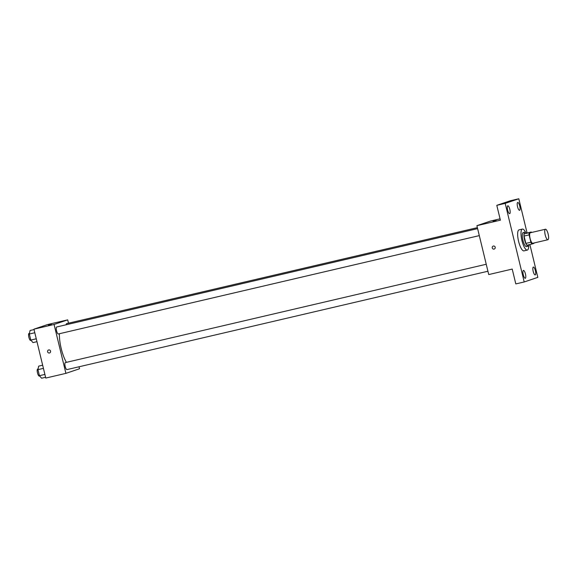 <?xml version="1.0" encoding="UTF-8"?>
<svg xmlns="http://www.w3.org/2000/svg" width="577" height="577" viewBox="0 0 577 577"><rect width="100%" height="100%" fill="white"/><g stroke="black" fill="none" stroke-linecap="round" stroke-linejoin="round"><path stroke-width="0.87" d="M547.941 239.729A5.395 1.536 -103.2 0 1 547.898 239.736A5.395 1.536 -103.2 0 1 545.178 234.839A5.395 1.536 -103.2 0 1 545.445 229.235A5.395 1.536 -103.2 0 1 548.15 234.067A5.395 1.536 -103.2 0 1 547.941 239.729M532.838 243.256A5.395 1.536 -103.2 0 1 532.802 243.27A5.395 1.536 -103.2 0 1 530.075 238.366A5.395 1.536 -103.2 0 1 530.342 232.769L545.445 229.235M531.222 231.997L529.174 232.69A6.96 1.976 -103.2 0 0 529.102 234.875L524.067 236.051A6.96 1.976 -103.2 0 1 524.14 233.865L531.222 231.997A6.96 1.976 -103.2 0 1 531.561 232.481M529.102 234.875L530.883 242.225A6.96 1.976 -103.2 0 0 531.922 244.035L533.97 243.343A6.96 1.976 -103.2 0 0 534.021 242.982M524.067 236.051L525.849 243.4L530.883 242.225M525.849 243.4A6.96 1.976 -103.2 0 0 526.888 245.218L531.922 244.035M526.311 233.144A7.191 2.048 76.8 0 0 524.904 232.192A7.191 2.048 76.8 0 0 524.594 239.852A7.191 2.048 76.8 0 0 528.171 246.191A7.191 2.048 76.8 0 0 529.015 244.72M526.549 246.567A7.191 2.048 -103.2 0 1 526.498 246.588A7.191 2.048 -103.2 0 1 522.913 240.241A7.191 2.048 -103.2 0 1 523.224 232.581L524.904 232.192M524.14 233.865L529.174 232.69M528.727 245.672A10.783 3.065 -103.2 0 1 527.392 250.065A10.783 3.065 -103.2 0 1 527.313 250.086A10.783 3.065 -103.2 0 1 521.875 240.284A10.783 3.065 -103.2 0 1 522.409 229.083A10.783 3.065 -103.2 0 1 525.625 232.416M524.039 250.844A10.783 3.065 -103.2 0 1 523.959 250.872A10.783 3.065 -103.2 0 1 518.521 241.063A10.783 3.065 -103.2 0 1 519.055 229.87L522.409 229.083M519.747 206.011A4.046 1.154 -103.2 0 1 519.574 210.324A4.046 1.154 -103.2 0 1 517.533 206.645A4.046 1.154 -103.2 0 1 517.728 202.44A4.046 1.154 -103.2 0 1 519.747 206.011M535.377 270.627A4.046 1.154 -103.2 0 1 535.204 274.94A4.046 1.154 -103.2 0 1 533.162 271.262A4.046 1.154 -103.2 0 1 533.364 267.057A4.046 1.154 -103.2 0 1 535.377 270.627M525.452 273.981A4.046 1.154 -103.2 0 1 525.279 278.294A4.046 1.154 -103.2 0 1 523.238 274.616A4.046 1.154 -103.2 0 1 523.44 270.411A4.046 1.154 -103.2 0 1 525.452 273.981M509.823 209.372A4.046 1.154 -103.2 0 1 509.65 213.678A4.046 1.154 -103.2 0 1 507.609 209.999A4.046 1.154 -103.2 0 1 507.81 205.801A4.046 1.154 -103.2 0 1 509.823 209.372M527.082 232.964L518.81 198.776L505.192 203.378L524.204 281.965L537.822 277.357L529.874 244.518M500.064 218.834L490.522 221.063L476.898 225.672L488.733 274.565L512.217 269.077L515.809 283.92L524.204 281.965M518.81 198.776L510.421 200.731L496.797 205.34L505.192 203.378M496.797 205.34L500.389 220.183L476.898 225.672M494.229 249.062A1.572 1.507 71.3 0 1 492.275 247.987A1.572 1.507 71.3 0 1 493.22 246.083A1.572 1.507 71.3 0 1 495.153 247.086A1.572 1.507 71.3 0 1 494.092 249.098A1.572 1.507 71.3 0 1 492.275 247.987A1.572 1.507 71.3 0 1 493.22 246.083M496.083 220.479L493.09 221.193L496.083 220.479M493.09 221.193L496.148 220.45M66.398 362.349A20.671 5.878 -103.2 0 1 59.409 333.73M58.378 333.968A3.592 1.024 -103.2 0 1 58.349 333.975A3.592 1.024 -103.2 0 1 56.532 330.708A3.592 1.024 -103.2 0 1 56.712 326.971L477.619 228.629M66.997 369.59A3.592 1.024 -103.2 0 1 66.968 369.597A3.592 1.024 -103.2 0 1 65.151 366.33A3.592 1.024 -103.2 0 1 65.331 362.601L486.238 264.259M66.175 324.764A3.592 1.024 -103.2 0 1 66.636 323.618L477.381 227.648M68.504 323.185L67.697 319.86L54.079 324.462L65.908 373.362L79.525 368.753L79.049 366.777M67.697 319.86L47.559 324.562L33.942 329.171L54.079 324.462M33.942 329.171L45.771 378.065L65.908 373.362M49.586 352.951A1.572 1.507 71.3 0 1 47.639 351.876A1.572 1.507 71.3 0 1 48.583 349.972A1.572 1.507 71.3 0 1 50.516 350.975A1.572 1.507 71.3 0 1 49.456 352.987A1.572 1.507 71.3 0 1 47.639 351.876A1.572 1.507 71.3 0 1 48.583 349.972M51.447 324.368L48.454 325.082L51.447 324.368M42.662 365.198L38.681 366.128L37.952 369.648L39.416 375.692L41.609 378.223L45.583 377.293M37.952 369.648L43.426 368.364M39.416 375.692L44.891 374.415M39.308 376.06A3.592 1.024 -103.2 0 1 39.279 376.067A3.592 1.024 -103.2 0 1 37.469 372.8A3.592 1.024 -103.2 0 1 37.649 369.071L38.089 368.963M34.043 329.575L30.062 330.506L29.333 334.018L30.797 340.069L32.99 342.601L36.964 341.671M29.333 334.018L34.808 332.741M30.797 340.069L36.272 338.793M30.689 340.437A3.592 1.024 -103.2 0 1 30.66 340.444A3.592 1.024 -103.2 0 1 28.85 337.177A3.592 1.024 -103.2 0 1 29.03 333.441L29.47 333.34M547.898 239.736L532.802 243.27M526.498 246.588L528.171 246.191M523.959 250.872L527.313 250.086M58.349 333.975L479.307 235.618M66.968 369.597L487.926 271.24M39.279 376.067L39.662 375.98M30.66 340.444L31.043 340.358"/></g></svg>
